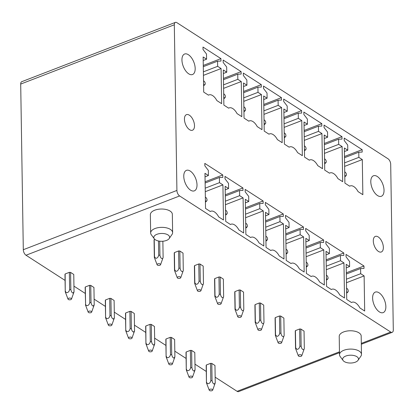 <?xml version="1.0" encoding="UTF-8"?>
<svg xmlns="http://www.w3.org/2000/svg" width="414" height="414" viewBox="0 0 414 414"><rect width="100%" height="100%" fill="white"/><g stroke="black" fill="none" stroke-linecap="round" stroke-linejoin="round"><path stroke-width="0.62" d="M393.3 329.932L390.697 164.286A4.394 2.277 68.9 0 0 387.99 158.764L176.902 22.677A4.394 2.277 68.9 0 0 175.376 22.397A4.394 2.277 68.9 0 0 174.315 24.788L176.913 190.435A4.394 2.277 68.9 0 0 179.624 195.957L390.712 332.044A4.394 2.277 68.9 0 0 392.234 332.323A4.394 2.277 68.9 0 0 393.3 329.932M215.151 377.17L237.098 391.323A4.394 2.277 68.9 0 0 238.624 391.603L339.475 352.687M175.376 22.397L21.766 81.677A4.394 2.277 68.9 0 0 20.7 84.068L23.303 249.714A4.394 2.277 68.9 0 0 26.01 255.236L65.065 280.418M194.502 125.685A8.347 4.326 68.9 0 0 191.677 117.483A8.347 4.326 68.9 0 0 186.466 114.652A8.347 4.326 68.9 0 0 184.442 119.196A8.347 4.326 68.9 0 0 187.268 127.398A8.347 4.326 68.9 0 0 192.479 130.229A8.347 4.326 68.9 0 0 194.502 125.685M185.255 53.856A10.987 5.687 68.9 0 0 184.603 54.022A10.987 5.687 68.9 0 0 183.029 65.717A10.987 5.687 68.9 0 0 191.863 74.691A10.987 5.687 68.9 0 0 192.515 74.525A10.987 5.687 68.9 0 0 194.094 62.83A10.987 5.687 68.9 0 0 185.255 53.856M187.081 170.19A10.987 5.687 68.9 0 0 186.429 170.356A10.987 5.687 68.9 0 0 184.856 182.051A10.987 5.687 68.9 0 0 193.69 191.025A10.987 5.687 68.9 0 0 194.342 190.859A10.987 5.687 68.9 0 0 195.92 179.164A10.987 5.687 68.9 0 0 187.081 170.19M208.413 175.531L208.335 170.361L204.858 165.833L204.816 163.39L222.763 174.956L222.804 177.399L219.399 177.497L219.482 182.662L222.923 184.882L223.472 219.994L218.701 216.92A10.547 5.46 68.9 0 0 210.809 211.238A10.547 5.46 68.9 0 0 210.296 211.502L205.525 208.423L204.971 173.311L208.413 175.531L205.028 176.835M222.763 174.956L205.106 181.772M219.399 177.497L205.127 183.004M219.482 182.662L205.204 188.173M222.923 184.882L205.261 191.698M228.585 188.536L228.507 183.366L225.03 178.832L224.988 176.39L242.935 187.961L242.977 190.404L239.571 190.502L239.649 195.667L243.096 197.887L243.644 232.999L238.873 229.925A10.547 5.46 68.9 0 0 230.981 224.243A10.547 5.46 68.9 0 0 230.469 224.507L225.697 221.428L225.144 186.316L228.585 188.536L225.2 189.84M242.935 187.961L225.278 194.777M239.571 190.502L225.299 196.008M239.649 195.667L225.376 201.178M243.096 197.887L225.433 204.702M248.757 201.54L248.679 196.371L245.197 191.837L245.16 189.395L263.107 200.966L263.149 203.409L259.744 203.507L259.821 208.672L263.263 210.892L263.816 246.004L259.045 242.93A10.547 5.46 68.9 0 0 251.153 237.248A10.547 5.46 68.9 0 0 250.641 237.512L245.869 234.433L245.316 199.32L248.757 201.54L245.373 202.844M263.107 200.966L245.45 207.781M259.744 203.507L245.471 209.013M259.821 208.672L245.549 214.178M263.263 210.892L245.606 217.707M268.929 214.54L268.846 209.375L265.369 204.842L265.333 202.399L283.279 213.971L283.321 216.413L279.916 216.506L279.993 221.676L283.435 223.896L283.988 259.009L279.217 255.93A10.547 5.46 68.9 0 0 271.325 250.253A10.547 5.46 68.9 0 0 270.813 250.511L266.042 247.437L265.488 212.325L268.929 214.54L265.545 215.849M283.279 213.971L265.622 220.786M279.916 216.506L265.643 222.018M279.993 221.676L265.721 227.182M283.435 223.896L265.778 230.712M289.101 227.545L289.019 222.38L285.541 217.847L285.505 215.404L303.452 226.975L303.493 229.418L300.088 229.511L300.166 234.681L303.607 236.901L304.161 272.014L299.389 268.934A10.547 5.46 68.9 0 0 291.497 263.257A10.547 5.46 68.9 0 0 290.985 263.516L286.214 260.442L285.66 225.33L289.101 227.545L285.717 228.854M303.452 226.975L285.795 233.791M300.088 229.511L285.815 235.023M300.166 234.681L285.893 240.187M303.607 236.901L285.95 243.711M309.274 240.55L309.191 235.385L305.713 230.852L305.677 228.409L323.624 239.98L323.665 242.423L320.26 242.516L320.338 247.686L323.779 249.901L324.333 285.018L319.561 281.939A10.547 5.46 68.9 0 0 311.67 276.262A10.547 5.46 68.9 0 0 311.157 276.521L306.386 273.447L305.832 238.335L309.274 240.55L305.889 241.859M323.624 239.98L305.967 246.796M320.26 242.516L305.982 248.027M320.338 247.686L306.065 253.192M323.779 249.901L306.122 256.716M329.446 253.554L329.363 248.39L325.885 243.856L325.849 241.414L343.796 252.985L343.837 255.428L340.432 255.521L340.51 260.691L343.951 262.906L344.505 298.023L339.734 294.944A10.547 5.46 68.9 0 0 331.842 289.267A10.547 5.46 68.9 0 0 331.329 289.526L326.558 286.452L326.004 251.334L329.446 253.554L326.061 254.864M343.796 252.985L326.139 259.801M340.432 255.521L326.154 261.032M340.51 260.691L326.237 266.197M343.951 262.906L326.294 269.721M349.618 266.559L349.535 261.394L346.057 256.861L346.021 254.419L363.968 265.99L364.009 268.432L360.604 268.526L360.682 273.695L364.123 275.91L364.677 311.028L359.906 307.949A10.547 5.46 68.9 0 0 352.014 302.272A10.547 5.46 68.9 0 0 351.502 302.53L346.73 299.457L346.176 264.339L349.618 266.559L346.233 267.868M363.968 265.99L346.311 272.805M360.604 268.526L346.327 274.032M360.682 273.695L346.409 279.202M364.123 275.91L346.466 282.726M206.586 59.197L206.503 54.027L203.026 49.499L202.989 47.056L220.936 58.622L220.978 61.065L217.573 61.163L217.65 66.328L221.092 68.548L221.645 103.66L216.874 100.586A10.547 5.46 68.9 0 0 208.982 94.909A10.547 5.46 68.9 0 0 208.47 95.168L203.698 92.089L203.145 56.977L206.586 59.197L203.202 60.501M220.936 58.622L203.279 65.438M217.573 61.163L203.3 66.67M217.65 66.328L203.377 71.839M221.092 68.548L203.434 75.364M226.758 72.202L226.675 67.032L223.198 62.504L223.162 60.056L241.108 71.627L241.15 74.07L237.745 74.168L237.822 79.333L241.264 81.553L241.817 116.665L237.046 113.591A10.547 5.46 68.9 0 0 229.154 107.909A10.547 5.46 68.9 0 0 228.642 108.173L223.87 105.094L223.317 69.982L226.758 72.202L223.374 73.506M241.108 71.627L223.451 78.443M237.745 74.168L223.472 79.674M237.822 79.333L223.55 84.844M241.264 81.553L223.607 88.368M246.93 85.206L246.847 80.037L243.37 75.503L243.334 73.061L261.281 84.632L261.322 87.075L257.917 87.173L257.994 92.338L261.436 94.558L261.99 129.67L257.218 126.596A10.547 5.46 68.9 0 0 249.326 120.914A10.547 5.46 68.9 0 0 248.814 121.178L244.043 118.099L243.489 82.986L246.93 85.206L243.546 86.51M261.281 84.632L243.623 91.447M257.917 87.173L243.639 92.679M257.994 92.338L243.722 97.849M261.436 94.558L243.779 101.373M267.102 98.211L267.02 93.041L263.542 88.508L263.506 86.065L281.453 97.637L281.494 100.079L278.089 100.178L278.167 105.342L281.608 107.562L282.162 142.675L277.39 139.601A10.547 5.46 68.9 0 0 269.498 133.919A10.547 5.46 68.9 0 0 268.986 134.183L264.215 131.103L263.661 95.991L267.102 98.211L263.718 99.515M281.453 97.637L263.796 104.452M278.089 100.178L263.811 105.684M278.167 105.342L263.894 110.848M281.608 107.562L263.951 114.378M287.275 111.211L287.192 106.046L283.714 101.513L283.678 99.07L301.625 110.641L301.666 113.084L298.261 113.177L298.339 118.347L301.78 120.567L302.334 155.68L297.562 152.6A10.547 5.46 68.9 0 0 289.671 146.923A10.547 5.46 68.9 0 0 289.158 147.182L284.387 144.108L283.833 108.996L287.275 111.211L283.89 112.52M301.625 110.641L283.968 117.457M298.261 113.177L283.983 118.689M298.339 118.347L284.066 123.853M301.78 120.567L284.123 127.383M307.447 124.216L307.364 119.051L303.886 114.518L303.85 112.075L321.797 123.646L321.833 126.089L318.428 126.182L318.511 131.352L321.952 133.572L322.506 168.684L317.735 165.605A10.547 5.46 68.9 0 0 309.843 159.928A10.547 5.46 68.9 0 0 309.33 160.187L304.559 157.113L304.005 122.001L307.447 124.216L304.062 125.525M321.797 123.646L304.14 130.462M318.428 126.182L304.155 131.693M318.511 131.352L304.238 136.858M321.952 133.572L304.295 140.382M327.619 137.22L327.536 132.056L324.058 127.522L324.022 125.08L341.969 136.651L342.005 139.094L338.6 139.187L338.683 144.357L342.124 146.572L342.678 181.689L337.907 178.61A10.547 5.46 68.9 0 0 330.015 172.933A10.547 5.46 68.9 0 0 329.503 173.192L324.726 170.118L324.178 135.005L327.619 137.22L324.234 138.53M341.969 136.651L324.312 143.467M338.6 139.187L324.328 144.698M338.683 144.357L324.41 149.863M342.124 146.572L324.467 153.387M347.791 150.225L347.708 145.06L344.231 140.527L344.194 138.085L362.141 149.656L362.178 152.098L358.772 152.192L358.855 157.361L362.297 159.576L362.85 194.694L358.079 191.615A10.547 5.46 68.9 0 0 350.187 185.938A10.547 5.46 68.9 0 0 349.675 186.196L344.898 183.123L344.35 148.005L347.791 150.225L344.407 151.534M362.141 149.656L344.484 156.471M358.772 152.192L344.5 157.703M358.855 157.361L344.583 162.868M362.297 159.576L344.639 166.392M154.231 239.587A4.394 2.179 179.1 0 0 154.06 240.198L154.329 257.43A4.394 2.179 -0.9 0 1 154.5 256.815L154.231 239.587L154.81 239.364M174.403 252.592L178.61 250.967L178.879 268.205C178.356 270.228 177.389 271.268 175.986 271.325L174.672 269.819L174.403 252.592A4.394 2.179 179.1 0 0 174.232 253.202L174.501 270.43M178.879 268.194A4.394 2.179 -0.9 0 1 180.111 268.267C180.613 271.418 182.879 272.862 183.288 270.316L183.019 253.083L179.842 251.039A4.394 2.179 179.1 0 0 178.61 250.967M194.575 265.597A4.394 2.179 179.1 0 0 194.399 266.207L194.673 283.435A4.394 2.179 -0.9 0 1 194.844 282.824L194.575 265.597L198.782 263.972L199.051 281.209A4.394 2.179 -0.9 0 1 200.283 281.272L200.014 264.039A4.394 2.179 179.1 0 0 198.782 263.972M200.283 281.277C200.785 284.423 203.051 285.867 203.46 283.321L203.191 266.088L200.014 264.039M214.747 278.601A4.394 2.179 179.1 0 0 214.571 279.212L214.845 296.44A4.394 2.179 -0.9 0 1 215.016 295.829L214.747 278.601L218.954 276.976L219.223 294.214C218.695 296.238 217.733 297.278 216.331 297.335L215.016 295.829M219.223 294.204A4.394 2.179 -0.9 0 1 220.455 294.276C220.957 297.428 223.224 298.872 223.632 296.326L223.363 279.093L220.186 277.044A4.394 2.179 179.1 0 0 218.954 276.976M234.919 291.601A4.394 2.179 179.1 0 0 234.743 292.217L235.017 309.444A4.394 2.179 -0.9 0 1 235.188 308.834L234.919 291.601L239.126 289.981L239.395 307.214A4.394 2.179 -0.9 0 1 240.627 307.276M240.358 290.048L240.627 307.281C241.129 310.433 243.396 311.877 243.805 309.325L243.535 292.098L240.358 290.048A4.394 2.179 179.1 0 0 239.126 289.981M255.091 304.606A4.394 2.179 179.1 0 0 254.915 305.221L255.19 322.449A4.394 2.179 -0.9 0 1 255.36 321.838L255.091 304.606L259.299 302.986L259.568 320.219C259.04 322.242 258.077 323.282 256.675 323.344L255.36 321.838M259.568 320.213A4.394 2.179 -0.9 0 1 260.799 320.281C261.301 323.438 263.568 324.881 263.977 322.33L263.708 305.102L260.53 303.053A4.394 2.179 179.1 0 0 259.299 302.986M275.263 317.61A4.394 2.179 179.1 0 0 275.087 318.226L275.362 335.454A4.394 2.179 -0.9 0 1 275.533 334.843L275.263 317.61L279.471 315.986L279.74 333.223A4.394 2.179 -0.9 0 1 280.971 333.286C281.473 336.442 283.74 337.886 284.149 335.335A4.394 2.179 -0.9 0 1 284.082 335.723L281.598 342.72A1.759 0.869 -0.9 0 1 281.277 343.092A1.759 0.869 -0.9 0 1 279.476 343.444A1.759 0.869 -0.9 0 1 278.141 342.776A1.759 0.869 -0.9 0 1 278.456 342.088A1.759 0.869 -0.9 0 1 280.563 341.783A1.759 0.869 -0.9 0 1 281.598 342.72M284.149 335.335L283.875 318.107L280.702 316.058A4.394 2.179 179.1 0 0 279.471 315.986M295.43 330.615A4.394 2.179 179.1 0 0 295.26 331.226L295.534 348.459A4.394 2.179 -0.9 0 1 295.705 347.848L295.43 330.615L299.643 328.99L299.912 346.228C299.384 348.252 298.422 349.292 297.019 349.349L295.705 347.848M301.144 346.301C301.646 349.447 303.912 350.891 304.321 348.34L304.047 331.112L300.874 329.063A4.394 2.179 179.1 0 0 299.643 328.99M65.148 273.964A4.394 2.179 179.1 0 0 64.977 274.575L65.246 291.808L65.148 273.964L69.355 272.34L69.624 289.557C69.034 292.667 66.095 293.795 65.417 291.192M70.587 272.412L70.856 289.629C71.317 291.735 72.067 292.874 73.102 293.05L74.034 291.684L73.764 274.456L70.587 272.412A4.394 2.179 179.1 0 0 69.355 272.34M85.32 286.969A4.394 2.179 179.1 0 0 85.149 287.58L85.589 304.197C86.278 306.815 89.212 305.646 89.797 302.562L89.527 285.344L85.32 286.969L85.589 304.197M90.759 285.412L91.028 302.634C91.489 304.74 92.239 305.879 93.274 306.055L94.206 304.688L93.937 287.461L90.759 285.412A4.394 2.179 179.1 0 0 89.527 285.344M105.492 299.969A4.394 2.179 179.1 0 0 105.322 300.585L105.591 317.812L105.492 299.969L109.7 298.349L109.969 315.566C109.384 318.651 106.445 319.82 105.761 317.202M110.931 298.416L111.2 315.639C111.661 317.745 112.411 318.884 113.446 319.059L114.378 317.693L114.109 300.466L110.931 298.416A4.394 2.179 179.1 0 0 109.7 298.349M125.665 312.974A4.394 2.179 179.1 0 0 125.494 313.589L125.763 330.817L125.665 312.974L129.872 311.354A4.394 2.179 179.1 0 1 131.103 311.421L131.373 328.644L130.141 328.571L129.872 311.354M131.373 328.644C131.833 330.745 132.583 331.888 133.618 332.064L134.55 330.698L134.281 313.47L131.103 311.421M145.837 325.978A4.394 2.179 179.1 0 0 145.666 326.594L145.935 343.822L145.837 325.978L150.044 324.353A4.394 2.179 179.1 0 1 151.276 324.426L151.545 341.648L150.313 341.576L150.044 324.353M151.545 341.648C152.005 343.749 152.756 344.893 153.791 345.069L154.722 343.703L154.453 326.475L151.276 324.426M166.009 338.983A4.394 2.179 179.1 0 0 165.838 339.594L166.107 356.827L166.009 338.983L170.216 337.358L170.485 354.581C169.9 357.665 166.961 358.834 166.278 356.211M171.448 337.431L171.717 354.648C172.177 356.754 172.923 357.898 173.963 358.074L174.894 356.708L174.625 339.48L171.448 337.431A4.394 2.179 179.1 0 0 170.216 337.358M186.181 351.988A4.394 2.179 179.1 0 0 186.005 352.599L186.279 369.831L186.181 351.988L190.388 350.363A4.394 2.179 179.1 0 1 191.62 350.435L191.889 367.653L190.657 367.585L190.388 350.363M191.889 367.653C192.35 369.759 193.095 370.903 194.135 371.079L195.066 369.712L194.797 352.485L191.62 350.435M206.353 364.993A4.394 2.179 179.1 0 0 206.177 365.603L206.451 382.836L206.353 364.993L210.56 363.368L210.829 380.59C210.24 383.695 207.3 384.823 206.622 382.22M211.792 363.44L212.061 380.657C212.522 382.764 213.267 383.902 214.307 384.083L215.239 382.717L214.969 365.49L211.792 363.44A4.394 2.179 179.1 0 0 210.56 363.368M73.946 286.141L85.237 293.422M94.118 299.146L105.41 306.427M114.29 312.151L125.582 319.432M134.462 325.156L145.754 332.432M154.634 338.16L165.926 345.436M174.806 351.165L186.098 358.441M194.978 364.165L206.27 371.446M382.546 312.777A10.987 5.687 68.9 0 0 383.198 312.606A10.987 5.687 68.9 0 0 384.772 300.916A10.987 5.687 68.9 0 0 375.938 291.937A10.987 5.687 68.9 0 0 375.286 292.108A10.987 5.687 68.9 0 0 373.707 303.798A10.987 5.687 68.9 0 0 382.546 312.777M374.111 175.603A10.987 5.687 68.9 0 0 373.459 175.774A10.987 5.687 68.9 0 0 371.881 187.464A10.987 5.687 68.9 0 0 380.72 196.443A10.987 5.687 68.9 0 0 381.366 196.272A10.987 5.687 68.9 0 0 382.945 184.582A10.987 5.687 68.9 0 0 374.111 175.603M383.359 247.432A8.347 4.326 68.9 0 0 380.533 239.23A8.347 4.326 68.9 0 0 375.322 236.399A8.347 4.326 68.9 0 0 373.299 240.948A8.347 4.326 68.9 0 0 376.119 249.145A8.347 4.326 68.9 0 0 381.335 251.976A8.347 4.326 68.9 0 0 383.359 247.432M339.506 354.71L339.221 336.391A10.987 5.444 -0.9 0 1 343.589 331.95A10.987 5.444 -0.9 0 1 355.062 331.278A10.987 5.444 -0.9 0 1 361.189 336.044L361.479 354.363A10.987 5.444 179.1 0 0 361.36 353.613A10.987 5.444 179.1 0 0 343.874 350.27A10.987 5.444 179.1 0 0 339.506 354.71A10.987 5.444 179.1 0 0 339.625 355.46A10.987 5.444 179.1 0 0 340.163 356.511L343.128 360.537A7.913 3.917 -0.9 0 1 342.74 359.782A7.913 3.917 -0.9 0 1 349.411 355.253A7.913 3.917 -0.9 0 1 358.389 358.452A7.913 3.917 -0.9 0 1 358.043 360.304A7.913 3.917 -0.9 0 1 350.627 363.037A7.913 3.917 -0.9 0 1 343.128 360.537M358.043 360.304L360.879 356.185A10.987 5.444 179.1 0 0 361.479 354.363M154.272 238.79L151.307 234.759A10.987 5.444 -0.9 0 1 150.774 233.713A10.987 5.444 -0.9 0 1 150.655 232.958L150.365 214.638A10.987 5.444 -0.9 0 1 154.732 210.203A10.987 5.444 -0.9 0 1 166.211 209.525A10.987 5.444 -0.9 0 1 172.338 214.297L172.622 232.616A10.987 5.444 -0.9 0 1 172.027 234.438L169.191 238.552A7.913 3.917 -0.9 0 1 161.77 241.284A7.913 3.917 -0.9 0 1 154.272 238.79A7.913 3.917 -0.9 0 1 153.884 238.034A7.913 3.917 -0.9 0 1 160.554 233.506A7.913 3.917 -0.9 0 1 169.533 236.704A7.913 3.917 -0.9 0 1 169.191 238.552M150.655 232.958A10.987 5.444 -0.9 0 1 155.022 228.523A10.987 5.444 -0.9 0 1 172.503 231.866A10.987 5.444 -0.9 0 1 172.622 232.616M344.727 171.976A2.023 1.051 -111.1 0 1 346.006 173.124A2.023 1.051 -111.1 0 1 346.383 175.148A2.023 1.051 -111.1 0 1 346.109 175.681A2.023 1.051 -111.1 0 1 344.774 175.236M215.239 382.717L215.068 383.328M212.061 380.657L210.829 380.59M209.23 390.159A1.759 0.869 179.1 0 0 209.313 390.304A1.759 0.869 179.1 0 0 211.119 390.842A1.759 0.869 179.1 0 0 212.687 390.107A1.759 0.869 179.1 0 0 212.599 389.646A1.759 0.869 179.1 0 0 210.478 389.144A1.759 0.869 179.1 0 0 209.23 390.159L206.451 382.836M324.555 158.971A2.023 1.051 -111.1 0 1 325.834 160.12A2.023 1.051 -111.1 0 1 326.211 162.143A2.023 1.051 -111.1 0 1 325.937 162.676A2.023 1.051 -111.1 0 1 324.607 162.231M186.45 369.216C187.133 371.839 190.073 370.67 190.657 367.585M195.066 369.712L194.896 370.328M189.058 377.154A1.759 0.869 179.1 0 0 189.141 377.299A1.759 0.869 179.1 0 0 190.947 377.837A1.759 0.869 179.1 0 0 192.515 377.102A1.759 0.869 179.1 0 0 192.427 376.642A1.759 0.869 179.1 0 0 190.305 376.14A1.759 0.869 179.1 0 0 189.058 377.154L186.279 369.831M304.383 145.966A2.023 1.051 -111.1 0 1 305.661 147.12A2.023 1.051 -111.1 0 1 306.039 149.138A2.023 1.051 -111.1 0 1 305.765 149.671A2.023 1.051 -111.1 0 1 304.435 149.231M174.894 356.708L174.724 357.323M171.717 354.648L170.485 354.581M168.886 364.149A1.759 0.869 179.1 0 0 168.969 364.294A1.759 0.869 179.1 0 0 170.775 364.832A1.759 0.869 179.1 0 0 172.343 364.097A1.759 0.869 179.1 0 0 172.255 363.637A1.759 0.869 179.1 0 0 170.133 363.135A1.759 0.869 179.1 0 0 168.886 364.149L166.107 356.827M284.211 132.961A2.023 1.051 -111.1 0 1 285.489 134.115A2.023 1.051 -111.1 0 1 285.867 136.134A2.023 1.051 -111.1 0 1 285.593 136.667A2.023 1.051 -111.1 0 1 284.263 136.227M146.106 343.206C146.789 345.83 149.728 344.66 150.313 341.576M154.722 343.703L154.551 344.319M148.714 351.15A1.759 0.869 179.1 0 0 148.797 351.289A1.759 0.869 179.1 0 0 150.603 351.828A1.759 0.869 179.1 0 0 152.171 351.093A1.759 0.869 179.1 0 0 152.083 350.632A1.759 0.869 179.1 0 0 149.961 350.13A1.759 0.869 179.1 0 0 148.714 351.15L145.935 343.822M264.039 119.956A2.023 1.051 -111.1 0 1 265.317 121.111A2.023 1.051 -111.1 0 1 265.695 123.129A2.023 1.051 -111.1 0 1 265.421 123.662A2.023 1.051 -111.1 0 1 264.091 123.222M125.934 330.206C126.617 332.825 129.556 331.655 130.141 328.571M134.55 330.698L134.379 331.314M128.542 338.145A1.759 0.869 179.1 0 0 128.625 338.285A1.759 0.869 179.1 0 0 130.431 338.823A1.759 0.869 179.1 0 0 131.999 338.088A1.759 0.869 179.1 0 0 131.911 337.633A1.759 0.869 179.1 0 0 129.789 337.125A1.759 0.869 179.1 0 0 128.542 338.145L125.763 330.817M243.867 106.952A2.023 1.051 -111.1 0 1 245.145 108.106A2.023 1.051 -111.1 0 1 245.523 110.124A2.023 1.051 -111.1 0 1 245.248 110.657A2.023 1.051 -111.1 0 1 243.918 110.217M114.378 317.693L114.207 318.309M111.2 315.639L109.969 315.566M108.37 325.14A1.759 0.869 179.1 0 0 108.452 325.28A1.759 0.869 179.1 0 0 110.259 325.818A1.759 0.869 179.1 0 0 111.827 325.083A1.759 0.869 179.1 0 0 111.744 324.628A1.759 0.869 179.1 0 0 109.617 324.121A1.759 0.869 179.1 0 0 108.37 325.14L105.591 317.812M223.695 93.952A2.023 1.051 -111.1 0 1 224.973 95.101A2.023 1.051 -111.1 0 1 225.351 97.124A2.023 1.051 -111.1 0 1 225.076 97.652A2.023 1.051 -111.1 0 1 223.746 97.212M94.206 304.688L94.035 305.304M91.028 302.634L89.797 302.562M88.198 312.135A1.759 0.869 179.1 0 0 88.28 312.275A1.759 0.869 179.1 0 0 90.086 312.813A1.759 0.869 179.1 0 0 91.654 312.078A1.759 0.869 179.1 0 0 91.572 311.623A1.759 0.869 179.1 0 0 89.445 311.116A1.759 0.869 179.1 0 0 88.198 312.135L85.419 304.813M203.522 80.947A2.023 1.051 -111.1 0 1 204.801 82.096A2.023 1.051 -111.1 0 1 205.178 84.12A2.023 1.051 -111.1 0 1 204.904 84.647A2.023 1.051 -111.1 0 1 203.574 84.208M74.034 291.684L73.863 292.3M70.856 289.629L69.624 289.557M68.025 299.131A1.759 0.869 179.1 0 0 68.108 299.27A1.759 0.869 179.1 0 0 69.914 299.808A1.759 0.869 179.1 0 0 71.482 299.074A1.759 0.869 179.1 0 0 71.399 298.618A1.759 0.869 179.1 0 0 69.273 298.111A1.759 0.869 179.1 0 0 68.025 299.131L65.246 291.808M205.349 197.276A2.023 1.051 -111.1 0 1 206.627 198.43A2.023 1.051 -111.1 0 1 207.005 200.448A2.023 1.051 -111.1 0 1 206.731 200.981A2.023 1.051 -111.1 0 1 205.401 200.542M158.484 240.984L158.707 255.2C158.184 257.223 157.216 258.264 155.814 258.32L154.5 256.815M157.108 264.748A1.759 0.869 -0.9 0 1 157.423 264.065A1.759 0.869 -0.9 0 1 159.53 263.759A1.759 0.869 -0.9 0 1 160.565 264.696A1.759 0.869 -0.9 0 1 160.249 265.069A1.759 0.869 -0.9 0 1 158.443 265.421A1.759 0.869 -0.9 0 1 157.108 264.748L154.329 257.43M159.939 255.272C160.441 258.419 162.707 259.863 163.116 257.311A4.394 2.179 -0.9 0 1 163.049 257.694L160.565 264.696M158.707 255.19A4.394 2.179 -0.9 0 1 159.939 255.262L159.716 241.186M162.862 241.233L163.116 257.311M225.521 210.281A2.023 1.051 -111.1 0 1 226.8 211.435A2.023 1.051 -111.1 0 1 227.177 213.453A2.023 1.051 -111.1 0 1 226.903 213.986A2.023 1.051 -111.1 0 1 225.573 213.541M177.28 277.753A1.759 0.869 -0.9 0 1 177.596 277.064A1.759 0.869 -0.9 0 1 179.702 276.759A1.759 0.869 -0.9 0 1 180.737 277.701A1.759 0.869 -0.9 0 1 180.416 278.073A1.759 0.869 -0.9 0 1 178.615 278.425A1.759 0.869 -0.9 0 1 177.28 277.753L174.501 270.435A4.394 2.179 -0.9 0 1 174.672 269.819M183.288 270.316A4.394 2.179 -0.9 0 1 183.221 270.699L180.737 277.701M179.842 251.039L180.111 268.267M245.693 223.286A2.023 1.051 -111.1 0 1 246.972 224.435A2.023 1.051 -111.1 0 1 247.349 226.458A2.023 1.051 -111.1 0 1 247.075 226.991A2.023 1.051 -111.1 0 1 245.745 226.546M199.051 281.209C198.529 283.233 197.561 284.273 196.158 284.33L194.844 282.824M197.452 290.757A1.759 0.869 -0.9 0 1 197.768 290.069A1.759 0.869 -0.9 0 1 199.874 289.764A1.759 0.869 -0.9 0 1 200.909 290.706A1.759 0.869 -0.9 0 1 200.588 291.078A1.759 0.869 -0.9 0 1 198.787 291.425A1.759 0.869 -0.9 0 1 197.452 290.757L194.673 283.435M203.46 283.321A4.394 2.179 -0.9 0 1 203.393 283.704L200.909 290.706M265.866 236.29A2.023 1.051 -111.1 0 1 267.144 237.439A2.023 1.051 -111.1 0 1 267.522 239.463A2.023 1.051 -111.1 0 1 267.247 239.996A2.023 1.051 -111.1 0 1 265.917 239.551M217.624 303.762A1.759 0.869 -0.9 0 1 217.94 303.074A1.759 0.869 -0.9 0 1 220.046 302.769A1.759 0.869 -0.9 0 1 221.081 303.71A1.759 0.869 -0.9 0 1 220.76 304.083A1.759 0.869 -0.9 0 1 218.959 304.43A1.759 0.869 -0.9 0 1 217.624 303.762L214.845 296.44M223.632 296.326A4.394 2.179 -0.9 0 1 223.565 296.709L221.081 303.71M220.186 277.044L220.455 294.276M286.038 249.295A2.023 1.051 -111.1 0 1 287.316 250.444A2.023 1.051 -111.1 0 1 287.694 252.468A2.023 1.051 -111.1 0 1 287.419 253.001A2.023 1.051 -111.1 0 1 286.09 252.556M239.395 307.214C238.868 309.237 237.905 310.277 236.503 310.34L235.188 308.834M237.796 316.767A1.759 0.869 -0.9 0 1 238.112 316.079A1.759 0.869 -0.9 0 1 240.218 315.773A1.759 0.869 -0.9 0 1 241.253 316.715A1.759 0.869 -0.9 0 1 240.932 317.083A1.759 0.869 -0.9 0 1 239.132 317.434A1.759 0.869 -0.9 0 1 237.796 316.767L235.017 309.444M243.805 309.325A4.394 2.179 -0.9 0 1 243.737 309.713L241.253 316.715M306.21 262.3A2.023 1.051 -111.1 0 1 307.488 263.449A2.023 1.051 -111.1 0 1 307.866 265.472A2.023 1.051 -111.1 0 1 307.592 266A2.023 1.051 -111.1 0 1 306.262 265.56M257.969 329.772A1.759 0.869 -0.9 0 1 258.284 329.083A1.759 0.869 -0.9 0 1 260.39 328.778A1.759 0.869 -0.9 0 1 261.425 329.715A1.759 0.869 -0.9 0 1 261.105 330.087A1.759 0.869 -0.9 0 1 259.304 330.439A1.759 0.869 -0.9 0 1 257.969 329.772L255.19 322.449M263.977 322.33A4.394 2.179 -0.9 0 1 263.909 322.718L261.425 329.715M260.53 303.053L260.799 320.286M326.382 275.305A2.023 1.051 -111.1 0 1 327.66 276.454A2.023 1.051 -111.1 0 1 328.038 278.477A2.023 1.051 -111.1 0 1 327.764 279.005A2.023 1.051 -111.1 0 1 326.434 278.565M279.74 333.223C279.212 335.247 278.249 336.287 276.847 336.344L275.533 334.843M278.141 342.776L275.362 335.454M280.702 316.058L280.971 333.286M346.554 288.31A2.023 1.051 -111.1 0 1 347.832 289.458A2.023 1.051 -111.1 0 1 348.21 291.482A2.023 1.051 -111.1 0 1 347.936 292.01A2.023 1.051 -111.1 0 1 346.606 291.57M298.313 355.781A1.759 0.869 -0.9 0 1 298.629 355.093A1.759 0.869 -0.9 0 1 300.735 354.788A1.759 0.869 -0.9 0 1 301.77 355.724A1.759 0.869 -0.9 0 1 301.449 356.097A1.759 0.869 -0.9 0 1 299.648 356.449A1.759 0.869 -0.9 0 1 298.313 355.781L295.534 348.459M304.321 348.34A4.394 2.179 -0.9 0 1 304.254 348.723L301.77 355.724M299.912 346.218A4.394 2.179 -0.9 0 1 301.144 346.29L300.874 329.063M237.098 391.323L339.464 351.817M361.303 343.392L390.712 332.044M23.303 249.714L176.913 190.435M20.7 84.068L174.315 24.788M26.01 255.236L179.624 195.957M361.318 344.257L392.234 332.323M210.234 211.461L210.809 211.238M230.407 224.466L230.981 224.243M250.579 237.47L251.153 237.248M270.751 250.475L271.325 250.253M290.923 263.48L291.497 263.257M311.095 276.485L311.67 276.262M331.267 289.489L331.842 289.267M351.439 302.494L352.014 302.272M208.408 95.127L208.982 94.909M228.58 108.132L229.154 107.909M248.752 121.136L249.326 120.914M268.924 134.141L269.498 133.919M289.096 147.146L289.671 146.923M309.268 160.151L309.843 159.928M329.44 173.155L330.015 172.933M349.613 186.16L350.187 185.938M346.109 175.681L344.8 176.85M212.687 390.107L215.171 383.105M325.937 162.676L324.628 163.846M192.515 377.102L194.999 370.1M305.765 149.671L304.456 150.841M172.343 364.097L174.827 357.096M285.593 136.667L284.289 137.836M152.171 351.093L154.655 344.091M265.421 123.662L264.116 124.831M131.999 338.088L134.483 331.086M245.248 110.657L243.944 111.827M111.827 325.083L114.311 318.081M225.076 97.652L223.772 98.822M91.654 312.078L94.138 305.082M204.904 84.647L203.6 85.817M71.482 299.074L73.966 292.077M206.731 200.981L205.427 202.151M226.903 213.986L225.599 215.156M247.075 226.991L245.771 228.161M267.247 239.996L265.943 241.165M287.419 253.001L286.115 254.17M307.592 266L306.288 267.175M327.764 279.005L326.46 280.18M347.936 292.01L346.632 293.179"/></g></svg>
